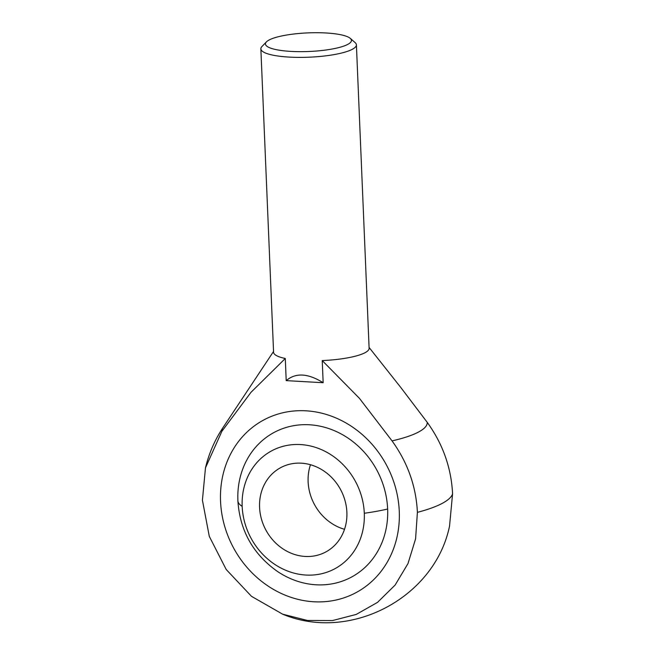 <?xml version="1.0" encoding="UTF-8"?>
<svg xmlns="http://www.w3.org/2000/svg" width="655" height="655" viewBox="0 0 655 655"><rect width="100%" height="100%" fill="white"/><g stroke="black" fill="none" stroke-linecap="round" stroke-linejoin="round"><path stroke-width="0.98" d="M205.465 467.883C208.937 453.432 214.774 440.004 222.978 427.617A102.769 22.245 -2.4 0 0 221.889 431.285L205.465 467.883L202.42 500.215L209.289 536.355L226.204 569.498L251.487 596.328L282.608 614.169L307.523 620.481L332.527 620.555L356.246 614.423L377.526 602.371L395.104 585.079L407.999 563.562L415.581 538.868L417.399 512.357C416.13 486.395 407.68 462.577 392.05 440.897A102.769 22.245 -2.4 0 0 427.232 422.344C442.829 443.943 451.279 467.768 452.58 493.805L449.535 526.137C434.764 597.81 350.138 642.473 282.608 614.169M237.88 500.772C239.853 530.534 252.994 554.064 277.319 571.356A82.022 72.869 -117.8 0 0 316.111 584.792A82.022 72.869 -117.8 0 0 387.637 509.017A82.022 72.869 -117.8 0 0 309.406 424.776A82.022 72.869 -117.8 0 0 237.806 496.433L237.88 500.772A89.694 19.413 -2.4 0 0 242.17 506.364A66.884 59.417 62.2 0 1 300.498 444.565A66.884 59.417 62.2 0 1 364.295 513.258A66.884 59.417 62.2 0 1 305.967 575.049A66.884 59.417 62.2 0 1 242.17 506.364M350.278 38.367L355.116 42.608A47.815 10.349 177.6 0 1 356.402 44.851A47.815 10.349 177.6 0 1 352.284 49.322A47.815 10.349 177.6 0 1 298.917 57.386A47.815 10.349 177.6 0 1 260.862 48.855A47.815 10.349 177.6 0 1 261.951 46.513L266.429 41.887A43.034 9.317 177.6 0 1 269.156 39.971A43.034 9.317 177.6 0 1 312.427 32.75A43.034 9.317 177.6 0 1 350.278 38.367A43.034 9.317 177.6 0 1 347.723 44.409A43.034 9.317 177.6 0 1 295.053 51.581A43.034 9.317 177.6 0 1 266.429 41.887M260.862 48.855L273.577 352.259A47.815 10.349 -2.4 0 0 285.285 358.49L286.21 380.629C295.692 372.539 308.006 373.235 323.161 382.716L322.235 360.577A47.815 10.349 -2.4 0 0 364.999 352.726A47.815 10.349 -2.4 0 0 369.117 348.255L356.402 44.851M221.889 431.285L251.012 392.296L285.285 358.49M305.91 410.808A97.882 86.959 62.2 0 1 399.272 511.334A97.882 86.959 62.2 0 1 313.909 601.773A97.882 86.959 62.2 0 1 220.547 501.239A97.882 86.959 62.2 0 1 305.91 410.808M301.275 463.175A47.815 42.477 62.2 0 1 345.095 500.87A47.815 42.477 62.2 0 1 325.535 552.1A47.815 42.477 62.2 0 1 305.181 556.447A47.815 42.477 62.2 0 1 261.361 518.752A47.815 42.477 62.2 0 1 280.93 467.514A47.815 42.477 62.2 0 1 301.275 463.175M369.084 347.445L400.647 387.293L427.232 422.344M322.235 360.577L359.439 398.346L392.05 440.897M323.161 382.716L286.21 380.629M310.478 464.731A47.815 42.477 -117.8 0 0 344.522 529.297M417.399 512.357A125.465 27.158 -2.4 0 0 442.035 503.482A125.465 27.158 177.6 0 0 452.58 493.805M387.637 509.017A89.694 19.413 177.6 0 1 364.295 513.258M273.544 351.448L222.978 427.617"/></g></svg>
